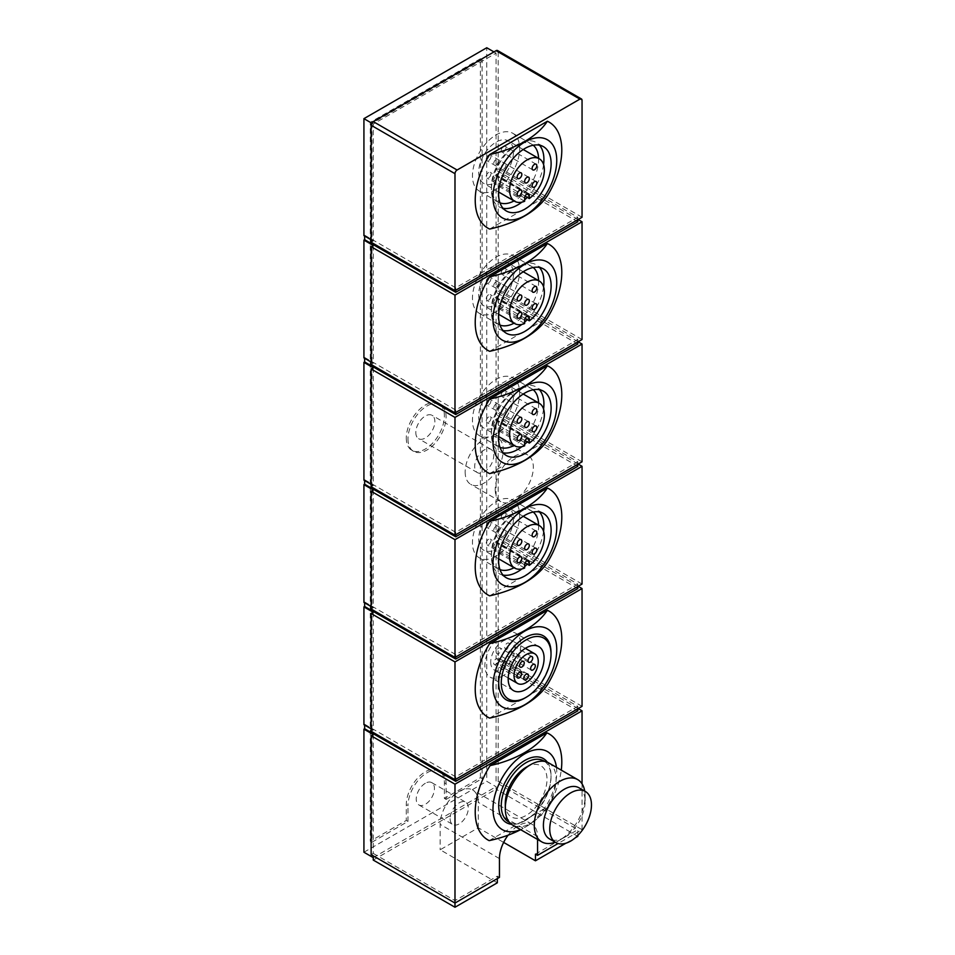 <?xml version="1.0" encoding="UTF-8"?>
<svg xmlns="http://www.w3.org/2000/svg" width="955" height="955" viewBox="0 0 955 955"><rect width="100%" height="100%" fill="white"/><g stroke="black" fill="none" stroke-linecap="round" stroke-linejoin="round"><path stroke-width="0.72" stroke-dasharray="4.78 3.58" d="M565.909 843.205L575.304 837.786M497.34 882.802L440.16 849.783L478.276 827.782L503.643 842.417M373.25 860.061L496.063 789.152L496.063 786.705L486.752 781.321L486.752 47.75M577.811 836.341L496.063 789.152M373.25 857.614L496.063 786.705M498.188 781.274L498.188 662.412L496.063 663.63L496.063 782.491L498.188 781.274L582.049 829.692L558.078 843.516M508.096 835.183A26.955 15.566 120 0 1 531.995 824.249A26.955 15.566 120 0 1 537.57 836.58L537.57 839.445M478.276 827.782L478.276 802.355A26.955 15.566 120 0 0 472.701 790.012A26.955 15.566 120 0 0 451.93 797.234A26.955 15.566 120 0 0 440.16 824.356L440.16 849.783M454.986 903.048L454.986 900.601L497.34 876.153L499.453 877.37M497.34 876.153L497.34 878.588M415.807 432.508A13.477 7.783 120 0 0 418.6 438.679A13.477 7.783 120 0 0 432.078 430.896A13.477 7.783 120 0 0 432.078 415.33A13.477 7.783 120 0 0 421.692 418.947A13.477 7.783 120 0 0 415.807 432.508M484.209 449.996A13.477 7.783 120 0 0 474.683 466.494A13.477 7.783 120 0 0 477.476 472.665A13.477 7.783 120 0 0 490.942 464.882A13.477 7.783 120 0 0 490.942 449.327A13.477 7.783 120 0 0 484.209 449.996M582.049 829.692L582.049 783.84M489.175 840.639L547.848 806.76A61.216 35.347 120 0 0 561.265 770.124M578.145 219.531L498.188 173.356L496.063 174.586L496.063 292.349L498.188 291.12L498.188 173.356M582.049 339.538L498.188 291.12M489.64 351.321L547.382 317.979M373.25 245.495L373.25 363.258L371.125 364.476M371.125 362.041L373.25 363.258M578.145 341.795L498.188 295.62L496.063 296.85L496.063 414.613L498.188 413.384L498.188 295.62M582.049 461.802L498.188 413.384M489.64 473.585L547.382 440.243M373.25 367.759L373.25 485.522L371.125 486.74M371.125 484.292L373.25 485.522M578.145 464.046L498.188 417.884L496.063 419.114L496.063 536.877L498.188 535.648L498.188 417.884M582.049 584.066L498.188 535.648M489.64 595.836L547.382 562.507M373.25 490.022L373.25 607.786L371.125 609.004M371.125 606.556L373.25 607.786M578.145 586.31L498.188 540.148L496.063 541.366L496.063 659.129L498.188 657.911L498.188 540.148M582.049 706.33L498.188 657.911M489.64 718.1L547.382 684.771M373.25 612.286L373.25 730.05L371.125 731.267M371.125 728.82L373.25 730.05M578.145 708.574L498.188 662.412M373.25 734.538L373.25 853.412L371.125 854.63M373.25 853.412L454.986 900.601M556.455 767.354A45.088 26.036 -60 0 1 526.73 826.29L523.006 828.439A45.088 26.036 -60 0 1 520.511 829.597M547.346 762.197A36.982 21.356 -60 0 1 551.023 775.508A36.982 21.356 -60 0 1 524.868 820.811A36.982 21.356 -60 0 1 511.498 824.284M544.517 761.374A35.192 20.318 -60 0 1 551.023 776.976A35.192 20.318 -60 0 1 526.133 820.082L524.868 820.811L526.133 820.082A35.192 20.318 -60 0 1 509.373 822.255M523.006 828.439A99.941 57.706 180 0 1 520.666 829.68M547.848 806.76A99.941 57.706 180 0 1 526.73 826.29M425.333 783.279A12.881 7.437 120 0 0 416.929 794.62A12.881 7.437 120 0 0 418.899 804.946A12.881 7.437 120 0 0 431.779 797.509A12.881 7.437 120 0 0 431.779 782.634A12.881 7.437 120 0 0 425.333 783.279M480.401 777.657L480.401 58.756L370.277 122.324L370.277 841.224L406.281 820.441L406.281 804.79A26.955 15.566 120 0 1 418.051 777.668A26.955 15.566 120 0 1 438.811 770.446A26.955 15.566 120 0 1 444.397 782.79L444.397 798.44L480.401 777.657L482.096 778.635L482.096 59.735L480.401 58.756M363.927 852.23L486.752 781.321M363.927 724.666L364.643 724.248L364.643 725.084M363.927 602.402L364.643 601.984L364.643 602.82M363.927 480.138L364.643 479.72L364.643 480.556M363.927 357.874L364.643 357.468L364.643 358.292M363.927 235.622L364.643 235.205L364.643 236.028M582.049 217.274L498.188 168.868L498.188 51.904A2.996 1.731 120 0 0 497.567 50.531M489.64 229.057L547.382 195.715M498.188 168.868L496.063 170.085L496.063 53.134L373.25 124.043L373.25 240.994L371.125 242.224M577.811 835.482L577.811 829.692L496.063 782.491M496.063 53.134L493.95 51.904M364.643 235.205L455.702 287.777L577.811 217.274L496.063 170.085M577.811 217.274L577.811 219.722M577.811 221.775L496.063 174.586M364.643 357.468L455.702 410.029L577.811 339.538L496.063 292.349M577.811 339.538L577.811 341.986M577.811 344.039L496.063 296.85M364.643 479.72L455.702 532.293L577.811 461.802L496.063 414.613M577.811 461.802L577.811 464.249M577.811 466.303L496.063 419.114M364.643 601.984L455.702 654.557L577.811 584.066L496.063 536.877M577.811 584.066L577.811 586.513M577.811 588.567L496.063 541.366M364.643 724.248L455.702 776.821L577.811 706.33L496.063 659.129M577.811 706.33L577.811 708.765M577.811 710.83L496.063 663.63M371.125 239.777L373.25 240.994M373.25 124.043L371.746 123.171M482.096 59.735L371.973 123.302L370.277 122.324M371.973 123.302L371.973 842.203L370.277 841.224M371.973 842.203L407.976 821.419L406.281 820.441M407.976 821.419L407.976 805.769L406.281 804.79M444.397 798.44L446.092 799.419L446.092 783.769A26.955 15.566 120 0 0 440.506 771.425A26.955 15.566 120 0 0 419.734 778.647A26.955 15.566 120 0 0 407.976 805.769M407.976 438.99A26.955 15.566 120 0 0 413.551 451.321A26.955 15.566 120 0 0 440.506 435.767A26.955 15.566 120 0 0 440.506 404.645A26.955 15.566 120 0 0 419.734 411.868A26.955 15.566 120 0 0 407.976 438.99M406.281 438.011A26.955 15.566 120 0 0 411.868 450.354A26.955 15.566 120 0 0 438.811 434.788A26.955 15.566 120 0 0 438.811 403.667A26.955 15.566 120 0 0 418.051 410.889A26.955 15.566 120 0 0 406.281 438.011M446.092 799.419L482.096 778.635M579.005 787.803A29.509 17.035 -60 0 1 585.117 801.305A29.509 17.035 -60 0 1 564.25 837.451A29.509 17.035 -60 0 1 549.507 838.908M584.723 791.098A35.932 20.747 -60 0 1 585.117 796.052A35.932 20.747 -60 0 1 559.714 840.066L564.25 837.451L559.714 840.066A35.932 20.747 -60 0 1 555.213 842.203M548.648 762.854A35.932 20.747 -60 0 1 554.163 791.647A35.932 20.747 -60 0 1 530.682 823.317A35.932 20.747 -60 0 1 512.716 825.096M526.133 767.259A29.509 17.035 -60 0 1 547 779.304A29.509 17.035 -60 0 1 526.133 815.439A29.509 17.035 -60 0 1 505.279 803.394M551.023 652.766A36.982 21.356 -60 0 1 524.868 698.057M455.702 776.821L455.702 779.268M455.702 654.557L455.702 657.004M455.702 532.293L455.702 534.74M455.702 410.029L455.702 412.476M455.702 287.777L455.702 290.213M502.843 675.877A25.391 14.659 -60 0 1 490.142 677.143A25.391 14.659 -60 0 1 490.142 647.812A25.391 14.659 -60 0 1 515.545 633.153A25.391 14.659 -60 0 1 519.436 653.507A25.391 14.659 -60 0 1 502.843 675.877M490.727 662.137A17.13 9.884 120 0 0 494.284 669.98A17.13 9.884 120 0 0 511.414 660.096A17.13 9.884 120 0 0 511.414 640.316A17.13 9.884 120 0 0 498.212 644.9A17.13 9.884 120 0 0 490.727 662.137M503.058 575.065A37.138 21.44 -60 0 1 499.095 573.597A37.138 21.44 -60 0 1 491.407 556.598A37.138 21.44 -60 0 1 517.67 511.116A37.138 21.44 -60 0 1 536.233 509.278A37.138 21.44 -60 0 1 539.48 511.976M543.586 531.35A37.138 21.44 -60 0 1 527.244 564.154M524.653 566.637A37.138 21.44 -60 0 1 521.884 568.929M538.608 525.178A33.389 19.279 -60 0 1 515.02 567.175A33.389 19.279 -60 0 1 514.053 567.712M499.966 569.61A33.389 19.279 -60 0 1 498.319 568.834A33.389 19.279 -60 0 1 491.407 553.542A33.389 19.279 -60 0 1 515.02 512.656A33.389 19.279 -60 0 1 531.72 510.997A33.389 19.279 -60 0 1 533.212 512.035M496.063 556.24A33.389 19.279 -60 0 1 479.374 557.887A33.389 19.279 -60 0 1 479.374 519.329A33.389 19.279 -60 0 1 512.763 500.05A33.389 19.279 -60 0 1 517.885 526.814A33.389 19.279 -60 0 1 496.063 556.24M498.403 547.502L498.403 544.255A3.295 1.898 120 0 0 497.71 542.75A3.295 1.898 120 0 0 495.179 543.634A3.295 1.898 120 0 0 493.735 546.94L493.735 550.187A24.555 14.182 120 0 1 483.791 550.235A24.555 14.182 120 0 1 483.791 521.884A24.555 14.182 120 0 1 508.346 507.702A24.555 14.182 120 0 1 512.525 525.883A24.555 14.182 120 0 1 498.403 547.502L525.119 562.925M503.058 452.813A37.138 21.44 -60 0 1 499.095 451.345A37.138 21.44 -60 0 1 491.407 434.346A37.138 21.44 -60 0 1 517.67 388.864A37.138 21.44 -60 0 1 536.233 387.026A37.138 21.44 -60 0 1 539.48 389.712M543.586 409.086A37.138 21.44 -60 0 1 527.244 441.89M524.653 444.373A37.138 21.44 -60 0 1 521.884 446.665M538.608 402.915A33.389 19.279 -60 0 1 515.02 444.923A33.389 19.279 -60 0 1 514.053 445.448M499.966 447.346A33.389 19.279 -60 0 1 498.319 446.57A33.389 19.279 -60 0 1 491.407 431.29A33.389 19.279 -60 0 1 515.02 390.392A33.389 19.279 -60 0 1 531.72 388.733A33.389 19.279 -60 0 1 533.212 389.771M496.063 433.976A33.389 19.279 -60 0 1 479.374 435.623A33.389 19.279 -60 0 1 479.374 397.065A33.389 19.279 -60 0 1 512.763 377.786A33.389 19.279 -60 0 1 517.885 404.55A33.389 19.279 -60 0 1 496.063 433.976M498.403 425.238L498.403 421.991A3.295 1.898 120 0 0 497.71 420.487A3.295 1.898 120 0 0 495.179 421.37A3.295 1.898 120 0 0 493.735 424.689L493.735 427.924A24.555 14.182 120 0 1 483.791 427.983A24.555 14.182 120 0 1 483.791 399.62A24.555 14.182 120 0 1 508.346 385.438A24.555 14.182 120 0 1 512.525 403.619A24.555 14.182 120 0 1 498.403 425.238L525.119 440.661M503.058 330.549A37.138 21.44 -60 0 1 499.095 329.081A37.138 21.44 -60 0 1 491.407 312.082A37.138 21.44 -60 0 1 517.67 266.6A37.138 21.44 -60 0 1 536.233 264.762A37.138 21.44 -60 0 1 539.48 267.448M543.586 286.834A37.138 21.44 -60 0 1 527.244 319.627M524.653 322.11A37.138 21.44 -60 0 1 521.884 324.413M538.608 280.651A33.389 19.279 -60 0 1 515.02 322.659A33.389 19.279 -60 0 1 514.053 323.184M499.966 325.082A33.389 19.279 -60 0 1 498.319 324.306A33.389 19.279 -60 0 1 491.407 309.026A33.389 19.279 -60 0 1 515.02 268.128A33.389 19.279 -60 0 1 531.72 266.469A33.389 19.279 -60 0 1 533.212 267.507M496.063 311.712A33.389 19.279 -60 0 1 479.374 313.371A33.389 19.279 -60 0 1 479.374 274.813A33.389 19.279 -60 0 1 512.763 255.534A33.389 19.279 -60 0 1 517.885 282.286A33.389 19.279 -60 0 1 496.063 311.712M498.403 302.974L498.403 299.727A3.295 1.898 120 0 0 497.71 298.223A3.295 1.898 120 0 0 495.179 299.106A3.295 1.898 120 0 0 493.735 302.425L493.735 305.66A24.555 14.182 120 0 1 483.791 305.719A24.555 14.182 120 0 1 483.791 277.356A24.555 14.182 120 0 1 508.346 263.186A24.555 14.182 120 0 1 512.525 281.355A24.555 14.182 120 0 1 498.403 302.974L525.119 318.397M503.058 208.286A37.138 21.44 -60 0 1 499.095 206.817A37.138 21.44 -60 0 1 491.407 189.818A37.138 21.44 -60 0 1 517.67 144.336A37.138 21.44 -60 0 1 536.233 142.498A37.138 21.44 -60 0 1 539.48 145.184M543.586 164.57A37.138 21.44 -60 0 1 527.244 197.363M524.653 199.846A37.138 21.44 -60 0 1 521.884 202.15M538.608 158.399A33.389 19.279 -60 0 1 515.02 200.395A33.389 19.279 -60 0 1 514.053 200.932M499.966 202.83A33.389 19.279 -60 0 1 498.319 202.042A33.389 19.279 -60 0 1 491.407 186.762A33.389 19.279 -60 0 1 515.02 145.864A33.389 19.279 -60 0 1 531.72 144.205A33.389 19.279 -60 0 1 533.212 145.244M496.063 189.448A33.389 19.279 -60 0 1 479.374 191.107A33.389 19.279 -60 0 1 479.374 152.549A33.389 19.279 -60 0 1 512.763 133.27A33.389 19.279 -60 0 1 517.885 160.022A33.389 19.279 -60 0 1 496.063 189.448M498.403 180.71L498.403 177.475A3.295 1.898 120 0 0 497.71 175.959A3.295 1.898 120 0 0 495.179 176.842A3.295 1.898 120 0 0 493.735 180.161L493.735 183.396A24.555 14.182 120 0 1 483.791 183.456A24.555 14.182 120 0 1 483.791 155.092A24.555 14.182 120 0 1 508.346 140.922A24.555 14.182 120 0 1 512.525 159.103A24.555 14.182 120 0 1 498.403 180.71L525.119 196.133M493.663 663.009A3.295 1.898 120 0 0 494.344 664.525A3.295 1.898 120 0 0 497.639 662.615A3.295 1.898 120 0 0 497.639 658.819A3.295 1.898 120 0 0 495.991 658.974A3.295 1.898 120 0 0 493.663 663.009M496.278 652.205A3.295 1.898 120 0 0 496.97 653.721A3.295 1.898 120 0 0 500.265 651.811A3.295 1.898 120 0 0 500.265 648.015A3.295 1.898 120 0 0 498.617 648.17A3.295 1.898 120 0 0 496.278 652.205M500.516 664.799A3.295 1.898 120 0 0 501.196 666.315A3.295 1.898 120 0 0 504.491 664.405A3.295 1.898 120 0 0 504.491 660.609A3.295 1.898 120 0 0 502.843 660.764A3.295 1.898 120 0 0 500.516 664.799M504.741 647.323A3.295 1.898 120 0 0 505.434 648.827A3.295 1.898 120 0 0 508.729 646.929A3.295 1.898 120 0 0 508.729 643.121A3.295 1.898 120 0 0 507.081 643.288A3.295 1.898 120 0 0 504.741 647.323M507.368 655.106A3.295 1.898 120 0 0 508.048 656.61A3.295 1.898 120 0 0 511.343 654.712A3.295 1.898 120 0 0 511.343 650.904A3.295 1.898 120 0 0 509.695 651.071A3.295 1.898 120 0 0 507.368 655.106M524.653 568.034L493.735 550.187M488.578 539.253A3.295 1.898 120 0 0 486.25 543.288A3.295 1.898 120 0 0 486.931 544.792A3.295 1.898 120 0 0 490.225 542.894A3.295 1.898 120 0 0 490.225 539.086A3.295 1.898 120 0 0 488.578 539.253M488.578 521.955A3.295 1.898 120 0 0 486.25 525.99A3.295 1.898 120 0 0 486.931 527.506A3.295 1.898 120 0 0 490.225 525.596A3.295 1.898 120 0 0 490.225 521.8A3.295 1.898 120 0 0 488.578 521.955M496.063 526.277A3.295 1.898 120 0 0 493.735 530.312A3.295 1.898 120 0 0 494.415 531.828A3.295 1.898 120 0 0 497.71 529.918A3.295 1.898 120 0 0 497.71 526.121A3.295 1.898 120 0 0 496.063 526.277M503.56 530.61A3.295 1.898 120 0 0 501.22 534.645A3.295 1.898 120 0 0 501.912 536.149A3.295 1.898 120 0 0 505.207 534.251A3.295 1.898 120 0 0 505.207 530.443A3.295 1.898 120 0 0 503.56 530.61M503.56 513.312A3.295 1.898 120 0 0 501.22 517.347A3.295 1.898 120 0 0 501.912 518.851A3.295 1.898 120 0 0 505.207 516.953A3.295 1.898 120 0 0 505.207 513.157A3.295 1.898 120 0 0 503.56 513.312M524.653 445.77L493.735 427.924M488.578 416.989A3.295 1.898 120 0 0 486.25 421.024A3.295 1.898 120 0 0 486.931 422.528A3.295 1.898 120 0 0 490.225 420.63A3.295 1.898 120 0 0 490.225 416.822A3.295 1.898 120 0 0 488.578 416.989M488.578 399.703A3.295 1.898 120 0 0 486.25 403.738A3.295 1.898 120 0 0 486.931 405.242A3.295 1.898 120 0 0 490.225 403.344A3.295 1.898 120 0 0 490.225 399.536A3.295 1.898 120 0 0 488.578 399.703M496.063 404.025A3.295 1.898 120 0 0 493.735 408.06A3.295 1.898 120 0 0 494.415 409.564A3.295 1.898 120 0 0 497.71 407.666A3.295 1.898 120 0 0 497.71 403.858A3.295 1.898 120 0 0 496.063 404.025M503.56 408.346A3.295 1.898 120 0 0 501.22 412.381A3.295 1.898 120 0 0 501.912 413.885A3.295 1.898 120 0 0 505.207 411.987A3.295 1.898 120 0 0 505.207 408.179A3.295 1.898 120 0 0 503.56 408.346M503.56 391.049A3.295 1.898 120 0 0 501.22 395.084A3.295 1.898 120 0 0 501.912 396.6A3.295 1.898 120 0 0 505.207 394.69A3.295 1.898 120 0 0 505.207 390.893A3.295 1.898 120 0 0 503.56 391.049M524.653 323.518L493.735 305.66M488.578 294.725A3.295 1.898 120 0 0 486.25 298.76A3.295 1.898 120 0 0 486.931 300.264A3.295 1.898 120 0 0 490.225 298.366A3.295 1.898 120 0 0 490.225 294.558A3.295 1.898 120 0 0 488.578 294.725M488.578 277.439A3.295 1.898 120 0 0 486.25 281.474A3.295 1.898 120 0 0 486.931 282.978A3.295 1.898 120 0 0 490.225 281.08A3.295 1.898 120 0 0 490.225 277.272A3.295 1.898 120 0 0 488.578 277.439M496.063 281.761A3.295 1.898 120 0 0 493.735 285.796A3.295 1.898 120 0 0 494.415 287.3A3.295 1.898 120 0 0 497.71 285.402A3.295 1.898 120 0 0 497.71 281.594A3.295 1.898 120 0 0 496.063 281.761M503.56 286.082A3.295 1.898 120 0 0 501.22 290.117A3.295 1.898 120 0 0 501.912 291.621A3.295 1.898 120 0 0 505.207 289.723A3.295 1.898 120 0 0 505.207 285.915A3.295 1.898 120 0 0 503.56 286.082M503.56 268.785A3.295 1.898 120 0 0 501.22 272.82A3.295 1.898 120 0 0 501.912 274.336A3.295 1.898 120 0 0 505.207 272.426A3.295 1.898 120 0 0 505.207 268.63A3.295 1.898 120 0 0 503.56 268.785M524.653 201.254L493.735 183.396M488.578 155.176A3.295 1.898 120 0 0 486.25 159.21A3.295 1.898 120 0 0 486.931 160.715A3.295 1.898 120 0 0 490.225 158.816A3.295 1.898 120 0 0 490.225 155.008A3.295 1.898 120 0 0 488.578 155.176M488.578 172.461A3.295 1.898 120 0 0 486.25 176.496A3.295 1.898 120 0 0 486.931 178.012A3.295 1.898 120 0 0 490.225 176.102A3.295 1.898 120 0 0 490.225 172.306A3.295 1.898 120 0 0 488.578 172.461M496.063 159.497A3.295 1.898 120 0 0 493.735 163.532A3.295 1.898 120 0 0 494.415 165.036A3.295 1.898 120 0 0 497.71 163.138A3.295 1.898 120 0 0 497.71 159.33A3.295 1.898 120 0 0 496.063 159.497M503.56 146.533A3.295 1.898 120 0 0 501.22 150.568A3.295 1.898 120 0 0 501.912 152.072A3.295 1.898 120 0 0 505.207 150.174A3.295 1.898 120 0 0 505.207 146.366A3.295 1.898 120 0 0 503.56 146.533M503.56 163.818A3.295 1.898 120 0 0 501.22 167.853A3.295 1.898 120 0 0 501.912 169.357A3.295 1.898 120 0 0 505.207 167.459A3.295 1.898 120 0 0 505.207 163.651A3.295 1.898 120 0 0 503.56 163.818M450.115 818.614A12.881 7.437 120 0 0 452.777 824.511A12.881 7.437 120 0 0 465.658 817.074A12.881 7.437 120 0 0 465.658 802.2A12.881 7.437 120 0 0 459.224 802.845A12.881 7.437 120 0 0 450.115 818.614M495.215 489.354A26.955 15.566 120 0 0 500.802 501.697A26.955 15.566 120 0 0 527.757 486.131A26.955 15.566 120 0 0 527.757 455.01A26.955 15.566 120 0 0 506.986 462.232A26.955 15.566 120 0 0 495.215 489.354M465.145 471.997A26.955 15.566 120 0 0 470.731 484.34A26.955 15.566 120 0 0 497.686 468.774A26.955 15.566 120 0 0 497.686 437.653A26.955 15.566 120 0 0 476.915 444.875A26.955 15.566 120 0 0 465.145 471.997M535.457 854.14L577.811 829.692M537.57 836.58L478.276 802.355M499.453 858.593L440.16 824.356M582.049 100.323L498.188 51.904M446.092 783.769L444.397 782.79M526.981 560.764L498.403 544.255M524.653 564.799L493.735 546.94M526.981 438.5L498.403 421.991M524.653 442.535L493.735 424.689M526.981 316.236L498.403 299.727M524.653 320.271L493.735 302.425M526.981 193.972L498.403 177.475M524.653 198.007L493.735 180.161M490.942 449.327L432.078 415.33M477.476 472.665L418.6 438.679M440.506 771.425L438.811 770.446M440.506 404.645L438.811 403.667M413.551 451.321L411.868 450.354M585.117 801.305L585.117 796.052M551.023 776.976L551.023 775.508M538.835 646.607L515.545 633.153M513.444 690.584L490.142 677.143M543.431 513.444L536.233 509.278M506.305 577.763L499.095 573.597M491.407 553.542L491.407 556.598M515.02 512.656L517.67 511.116M531.72 510.997L512.763 500.05M498.319 568.834L479.374 557.887M543.431 391.18L536.233 387.026M506.305 455.499L499.095 451.345M491.407 431.29L491.407 434.346M515.02 390.392L517.67 388.864M531.72 388.733L512.763 377.786M498.319 446.57L479.374 435.623M543.431 268.916L536.233 264.762M506.305 333.235L499.095 329.081M491.407 309.026L491.407 312.082M515.02 268.128L517.67 266.6M531.72 266.469L512.763 255.534M498.319 324.306L479.374 313.371M543.431 146.652L536.233 142.498M506.305 210.971L499.095 206.817M491.407 186.762L491.407 189.818M515.02 145.864L517.67 144.336M531.72 144.205L512.763 133.27M498.319 202.042L479.374 191.107M520.941 672.26L497.639 658.819M517.646 677.966L494.344 664.525M523.555 661.457L500.265 648.015M520.26 667.163L496.97 653.721M527.781 674.051L504.491 660.609M524.486 679.757L501.196 666.315M532.019 656.574L508.729 643.121M528.724 662.281L505.434 648.827M534.633 664.358L511.343 650.904M531.338 670.064L508.048 656.61M525.334 648.35L511.414 640.316M508.203 678.014L494.284 669.98M523.221 516.285L508.346 507.702M498.665 558.83L483.791 550.235M521.144 556.932L490.225 539.086M517.849 562.638L486.931 544.792M521.144 539.647L490.225 521.8M517.849 545.353L486.931 527.506M528.628 543.968L497.71 526.121M525.334 549.674L494.415 531.828M536.125 548.289L505.207 530.443M532.83 553.995L501.912 536.149M536.125 531.004L505.207 513.157M532.83 536.71L501.912 518.851M528.628 560.597L497.71 542.75M523.221 394.033L508.346 385.438M498.665 436.566L483.791 427.983M521.144 434.68L490.225 416.822M517.849 440.386L486.931 422.528M521.144 417.383L490.225 399.536M517.849 423.089L486.931 405.242M528.628 421.704L497.71 403.858M525.334 427.41L494.415 409.564M536.125 426.026L505.207 408.179M532.83 431.732L501.912 413.885M536.125 408.74L505.207 390.893M532.83 414.446L501.912 396.6M528.628 438.333L497.71 420.487M523.221 271.769L508.346 263.186M498.665 314.302L483.791 305.719M521.144 312.416L490.225 294.558M517.849 318.122L486.931 300.264M521.144 295.119L490.225 277.272M517.849 300.825L486.931 282.978M528.628 299.44L497.71 281.594M525.334 305.146L494.415 287.3M536.125 303.774L505.207 285.915M532.83 309.468L501.912 291.621M536.125 286.476L505.207 268.63M532.83 292.182L501.912 274.336M528.628 316.069L497.71 298.223M523.221 149.505L508.346 140.922M498.665 192.039L483.791 183.456M521.144 172.855L490.225 155.008M517.849 178.561L486.931 160.715M521.144 190.152L490.225 172.306M517.849 195.859L486.931 178.012M528.628 177.188L497.71 159.33M525.334 182.894L494.415 165.036M536.125 164.212L505.207 146.366M532.83 169.918L501.912 152.072M536.125 181.51L505.207 163.651M532.83 187.216L501.912 169.357M528.628 193.805L497.71 175.959M531.995 824.249L472.701 790.012M418.899 804.946L452.777 824.511M431.779 782.634L465.658 802.2M527.757 455.01L497.686 437.653M500.802 501.697L470.731 484.34"/><path stroke-width="1.43" d="M503.643 842.417L535.457 860.789L565.909 843.205M575.304 837.786L577.811 836.341L577.811 835.482M364.643 725.084L364.643 728.749L363.927 729.166L363.927 852.23L373.25 857.614L373.25 860.061L454.986 907.25L497.34 882.802L497.34 878.588M535.457 860.789L535.457 854.14L537.57 855.358L537.57 839.445M582.049 783.84L582.049 710.83L454.986 784.186L454.986 903.048L499.453 877.37L499.453 858.593A26.955 15.566 120 0 1 508.096 835.183M558.078 843.516L537.57 855.358M520.666 829.68A99.941 57.706 180 0 1 489.175 840.639A61.216 35.347 120 0 1 490.118 765.612L546.905 732.819A61.216 35.347 120 0 1 561.265 770.124M364.643 236.028L364.643 239.705L363.927 240.111L373.25 245.495L371.125 246.712L371.125 364.476L454.986 412.894L582.049 339.538L582.049 221.775L578.145 219.531M371.125 246.712L454.986 295.131L454.986 412.894M489.64 276.831L547.382 243.501A61.216 35.347 120 0 1 547.382 317.979A99.666 57.539 180 0 1 524.701 338.225A99.666 57.539 180 0 1 489.64 351.321A61.216 35.347 120 0 1 489.64 276.831A99.666 57.539 0 0 0 547.382 243.501M582.049 221.775L454.986 295.131M363.927 240.111L363.927 357.874L371.125 362.041M364.643 358.292L364.643 361.957L363.927 362.375L373.25 367.759L371.125 368.976L371.125 486.74L454.986 535.158L582.049 461.802L582.049 344.039L578.145 341.795M371.125 368.976L454.986 417.395L454.986 535.158M489.64 399.095L547.382 365.765A61.216 35.347 120 0 1 547.382 440.243A99.666 57.539 180 0 1 524.701 460.477A99.666 57.539 180 0 1 489.64 473.585A61.216 35.347 120 0 1 489.64 399.095A99.666 57.539 0 0 0 547.382 365.765M582.049 344.039L454.986 417.395M363.927 362.375L363.927 480.138L371.125 484.292M364.643 480.556L364.643 484.221L363.927 484.639L373.25 490.022L371.125 491.24L371.125 609.004L454.986 657.422L582.049 584.066L582.049 466.303L578.145 464.046M371.125 491.24L454.986 539.659L454.986 657.422M489.64 521.358L547.382 488.017A61.216 35.347 120 0 1 547.382 562.507A99.666 57.539 180 0 1 524.701 582.741A99.666 57.539 180 0 1 489.64 595.836A61.216 35.347 120 0 1 489.64 521.358A99.666 57.539 0 0 0 547.382 488.017M582.049 466.303L454.986 539.659M363.927 484.639L363.927 602.402L371.125 606.556M364.643 602.82L364.643 606.485L363.927 606.903L373.25 612.286L371.125 613.504L371.125 731.267L454.986 779.686L582.049 706.33L582.049 588.567L578.145 586.31M371.125 613.504L454.986 661.922L454.986 779.686M489.64 643.622L547.382 610.281A61.216 35.347 120 0 1 547.382 684.771A99.666 57.539 180 0 1 524.701 705.005A99.666 57.539 180 0 1 489.64 718.1A61.216 35.347 120 0 1 489.64 643.622A99.666 57.539 0 0 0 547.382 610.281M582.049 588.567L454.986 661.922M363.927 606.903L363.927 724.666L371.125 728.82M582.049 710.83L578.145 708.574M363.927 729.166L373.25 734.538L371.125 735.768L371.125 854.63L454.986 903.048L454.986 907.25M371.125 735.768L454.986 784.186M520.511 829.597A45.088 26.036 -60 0 1 493.019 807.321A45.088 26.036 -60 0 1 523.412 754.677A45.088 26.036 -60 0 1 556.455 767.354M511.498 824.284A36.982 21.356 -60 0 1 506.377 779.937A36.982 21.356 -60 0 1 547.346 762.197M490.118 765.612A99.392 57.384 0 0 0 546.905 732.819M524.868 704.671A45.088 26.036 -60 0 1 497.257 665.396A45.088 26.036 -60 0 1 552.479 633.511A45.088 26.036 -60 0 1 524.868 704.671M524.868 582.419A45.088 26.036 -60 0 1 497.257 543.132A45.088 26.036 -60 0 1 552.479 511.247A45.088 26.036 -60 0 1 524.868 582.419M524.868 460.155A45.088 26.036 -60 0 1 497.257 420.869A45.088 26.036 -60 0 1 552.479 388.983A45.088 26.036 -60 0 1 524.868 460.155M524.868 337.891A45.088 26.036 -60 0 1 497.257 298.605A45.088 26.036 -60 0 1 552.479 266.732A45.088 26.036 -60 0 1 524.868 337.891M524.868 215.627A45.088 26.036 -60 0 1 497.257 176.353A45.088 26.036 -60 0 1 552.479 144.468A45.088 26.036 -60 0 1 524.868 215.627M547.382 195.715A99.666 57.539 180 0 1 524.701 215.961A99.666 57.539 180 0 1 489.64 229.057A61.216 35.347 -60 0 1 489.64 154.579A99.666 57.539 0 0 0 547.382 121.237A61.216 35.347 120 0 1 547.382 195.715M493.95 51.904L486.752 47.75L363.927 118.659L363.927 235.622L371.125 239.777M454.986 290.63L582.049 217.274L582.049 100.323A2.996 1.731 120 0 0 581.428 98.95A2.996 1.731 120 0 0 579.924 99.105L457.099 170.014A2.996 1.731 120 0 0 454.986 173.679L454.986 290.63L371.125 242.224L371.125 125.26A2.996 1.731 120 0 1 373.25 121.595L496.063 50.687A2.996 1.731 120 0 1 497.567 50.531L581.428 98.95M489.64 154.579L547.382 121.237M577.811 219.722L577.811 221.775L455.702 292.278L364.643 239.705M577.811 341.986L577.811 344.039L455.702 414.53L364.643 361.957M577.811 464.249L577.811 466.303L455.702 536.794L364.643 484.221M577.811 586.513L577.811 588.567L455.702 659.057L364.643 606.485M577.811 708.765L577.811 710.83L455.702 781.321L364.643 728.749M371.746 123.171L363.927 118.659M570.613 841.116A29.509 17.035 -60 0 1 555.858 842.573A29.509 17.035 -60 0 1 555.858 808.503A29.509 17.035 -60 0 1 585.367 791.468A29.509 17.035 -60 0 1 589.88 815.116A29.509 17.035 -60 0 1 570.613 841.116M555.858 842.573L549.507 838.908A29.509 17.035 -60 0 1 549.507 804.838A29.509 17.035 -60 0 1 579.005 787.803L585.367 791.468M555.213 842.203A35.932 20.747 -60 0 1 541.736 841.856A35.932 20.747 -60 0 1 541.736 800.35A35.932 20.747 -60 0 1 577.68 779.602A35.932 20.747 -60 0 1 584.723 791.098M541.736 841.856L512.716 825.096A35.932 20.747 -60 0 1 505.279 808.646A35.932 20.747 -60 0 1 530.682 764.633A35.932 20.747 -60 0 1 548.648 762.854L577.68 779.602M505.279 808.646L505.279 803.394A29.509 17.035 -60 0 1 526.133 767.259L530.682 764.633M509.373 822.255A35.192 20.318 -60 0 1 508.549 781.19A35.192 20.318 -60 0 1 544.517 761.374M524.868 698.057L526.133 697.329A35.192 20.318 -60 0 1 501.256 682.956A35.192 20.318 -60 0 1 526.133 639.862A35.192 20.318 -60 0 1 551.023 654.235A35.192 20.318 -60 0 1 526.133 697.329L524.868 698.057A36.982 21.356 -60 0 1 498.713 682.956A36.982 21.356 -60 0 1 524.868 637.665A36.982 21.356 -60 0 1 551.023 652.766L551.023 654.235M526.133 689.331A25.391 14.659 -60 0 1 513.444 690.584A25.391 14.659 -60 0 1 513.444 661.266A25.391 14.659 -60 0 1 538.835 646.607A25.391 14.659 -60 0 1 542.726 666.948A25.391 14.659 -60 0 1 526.133 689.331M524.868 575.925A37.138 21.44 -60 0 1 506.305 577.763A37.138 21.44 -60 0 1 506.305 534.884A37.138 21.44 -60 0 1 543.431 513.444A37.138 21.44 -60 0 1 549.125 543.192A37.138 21.44 -60 0 1 524.868 575.925M524.868 453.661A37.138 21.44 -60 0 1 506.305 455.499A37.138 21.44 -60 0 1 506.305 412.62A37.138 21.44 -60 0 1 543.431 391.18A37.138 21.44 -60 0 1 549.125 420.94A37.138 21.44 -60 0 1 524.868 453.661M524.868 331.397A37.138 21.44 -60 0 1 506.305 333.235A37.138 21.44 -60 0 1 506.305 290.356A37.138 21.44 -60 0 1 543.431 268.916A37.138 21.44 -60 0 1 549.125 298.676A37.138 21.44 -60 0 1 524.868 331.397M524.868 209.133A37.138 21.44 -60 0 1 506.305 210.971A37.138 21.44 -60 0 1 506.305 168.092A37.138 21.44 -60 0 1 543.431 146.652A37.138 21.44 -60 0 1 549.125 176.412A37.138 21.44 -60 0 1 524.868 209.133M455.702 779.268L455.702 781.321M455.702 657.004L455.702 659.057M455.702 534.74L455.702 536.794M455.702 412.476L455.702 414.53M455.702 290.213L455.702 292.278M521.884 568.929A37.138 21.44 -60 0 1 517.67 571.759A37.138 21.44 -60 0 1 503.058 575.065M539.48 511.976A37.138 21.44 -60 0 1 543.586 531.35M527.244 564.154A37.138 21.44 -60 0 1 524.653 566.637M514.053 567.712A33.389 19.279 -60 0 1 499.966 569.61M533.212 512.035A33.389 19.279 -60 0 1 538.608 525.178M521.884 446.665A37.138 21.44 -60 0 1 517.67 449.507A37.138 21.44 -60 0 1 503.058 452.813M539.48 389.712A37.138 21.44 -60 0 1 543.586 409.086M527.244 441.89A37.138 21.44 -60 0 1 524.653 444.373M514.053 445.448A33.389 19.279 -60 0 1 499.966 447.346M533.212 389.771A33.389 19.279 -60 0 1 538.608 402.915M521.884 324.413A37.138 21.44 -60 0 1 517.67 327.243A37.138 21.44 -60 0 1 503.058 330.549M539.48 267.448A37.138 21.44 -60 0 1 543.586 286.834M527.244 319.627A37.138 21.44 -60 0 1 524.653 322.11M514.053 323.184A33.389 19.279 -60 0 1 499.966 325.082M533.212 267.507A33.389 19.279 -60 0 1 538.608 280.651M521.884 202.15A37.138 21.44 -60 0 1 517.67 204.979A37.138 21.44 -60 0 1 503.058 208.286M539.48 145.184A37.138 21.44 -60 0 1 543.586 164.57M527.244 197.363A37.138 21.44 -60 0 1 524.653 199.846M514.053 200.932A33.389 19.279 -60 0 1 499.966 202.83M533.212 145.244A33.389 19.279 -60 0 1 538.608 158.399M516.965 676.462A3.295 1.898 120 0 0 517.646 677.966A3.295 1.898 120 0 0 520.941 676.068A3.295 1.898 120 0 0 520.941 672.26A3.295 1.898 120 0 0 518.398 673.144A3.295 1.898 120 0 0 516.965 676.462M519.58 665.659A3.295 1.898 120 0 0 520.26 667.163A3.295 1.898 120 0 0 523.555 665.265A3.295 1.898 120 0 0 523.555 661.457A3.295 1.898 120 0 0 521.012 662.34A3.295 1.898 120 0 0 519.58 665.659M523.806 678.253A3.295 1.898 120 0 0 524.486 679.757A3.295 1.898 120 0 0 527.781 677.859A3.295 1.898 120 0 0 527.781 674.051A3.295 1.898 120 0 0 525.25 674.934A3.295 1.898 120 0 0 523.806 678.253M528.043 660.776A3.295 1.898 120 0 0 528.724 662.281A3.295 1.898 120 0 0 532.019 660.383A3.295 1.898 120 0 0 532.019 656.574A3.295 1.898 120 0 0 529.476 657.458A3.295 1.898 120 0 0 528.043 660.776M530.658 668.56A3.295 1.898 120 0 0 531.338 670.064A3.295 1.898 120 0 0 534.633 668.166A3.295 1.898 120 0 0 534.633 664.358A3.295 1.898 120 0 0 532.09 665.241A3.295 1.898 120 0 0 530.658 668.56M514.029 675.591A17.13 9.884 120 0 0 517.574 683.434A17.13 9.884 120 0 0 534.705 673.538A17.13 9.884 120 0 0 534.705 653.757A17.13 9.884 120 0 0 521.502 658.353A17.13 9.884 120 0 0 514.029 675.591M529.309 565.348A24.555 14.182 120 0 0 543.443 543.729A24.555 14.182 120 0 0 539.265 525.56A24.555 14.182 120 0 0 514.709 539.73A24.555 14.182 120 0 0 514.709 568.094A24.555 14.182 120 0 0 524.653 568.034L524.653 564.799A3.295 1.898 120 0 1 526.098 561.48A3.295 1.898 120 0 1 528.628 560.597A3.295 1.898 120 0 1 529.309 562.101L529.309 565.348L525.119 562.925M517.168 561.134A3.295 1.898 120 0 0 517.849 562.638A3.295 1.898 120 0 0 521.144 560.74A3.295 1.898 120 0 0 521.144 556.932A3.295 1.898 120 0 0 518.601 557.816A3.295 1.898 120 0 0 517.168 561.134M517.168 543.849A3.295 1.898 120 0 0 517.849 545.353A3.295 1.898 120 0 0 521.144 543.455A3.295 1.898 120 0 0 521.144 539.647A3.295 1.898 120 0 0 518.601 540.53A3.295 1.898 120 0 0 517.168 543.849M524.653 548.17A3.295 1.898 120 0 0 525.334 549.674A3.295 1.898 120 0 0 528.628 547.776A3.295 1.898 120 0 0 528.628 543.968A3.295 1.898 120 0 0 526.098 544.851A3.295 1.898 120 0 0 524.653 548.17M532.138 552.491A3.295 1.898 120 0 0 532.83 553.995A3.295 1.898 120 0 0 536.125 552.097A3.295 1.898 120 0 0 536.125 548.289A3.295 1.898 120 0 0 533.582 549.173A3.295 1.898 120 0 0 532.138 552.491M532.138 535.194A3.295 1.898 120 0 0 532.83 536.71A3.295 1.898 120 0 0 536.125 534.8A3.295 1.898 120 0 0 536.125 531.004A3.295 1.898 120 0 0 533.582 531.887A3.295 1.898 120 0 0 532.138 535.194M529.309 443.084A24.555 14.182 120 0 0 543.443 421.465A24.555 14.182 120 0 0 539.265 403.296A24.555 14.182 120 0 0 514.709 417.466A24.555 14.182 120 0 0 514.709 445.83A24.555 14.182 120 0 0 524.653 445.77L524.653 442.535A3.295 1.898 120 0 1 526.098 439.216A3.295 1.898 120 0 1 528.628 438.333A3.295 1.898 120 0 1 529.309 439.837L529.309 443.084L525.119 440.661M517.168 438.87A3.295 1.898 120 0 0 517.849 440.386A3.295 1.898 120 0 0 521.144 438.476A3.295 1.898 120 0 0 521.144 434.68A3.295 1.898 120 0 0 518.601 435.552A3.295 1.898 120 0 0 517.168 438.87M517.168 421.585A3.295 1.898 120 0 0 517.849 423.089A3.295 1.898 120 0 0 521.144 421.191A3.295 1.898 120 0 0 521.144 417.383A3.295 1.898 120 0 0 518.601 418.266A3.295 1.898 120 0 0 517.168 421.585M524.653 425.906A3.295 1.898 120 0 0 525.334 427.41A3.295 1.898 120 0 0 528.628 425.512A3.295 1.898 120 0 0 528.628 421.704A3.295 1.898 120 0 0 526.098 422.588A3.295 1.898 120 0 0 524.653 425.906M532.138 430.228A3.295 1.898 120 0 0 532.83 431.732A3.295 1.898 120 0 0 536.125 429.834A3.295 1.898 120 0 0 536.125 426.026A3.295 1.898 120 0 0 533.582 426.909A3.295 1.898 120 0 0 532.138 430.228M532.138 412.942A3.295 1.898 120 0 0 532.83 414.446A3.295 1.898 120 0 0 536.125 412.548A3.295 1.898 120 0 0 536.125 408.74A3.295 1.898 120 0 0 533.582 409.623A3.295 1.898 120 0 0 532.138 412.942M529.309 320.82A24.555 14.182 120 0 0 543.443 299.213A24.555 14.182 120 0 0 539.265 281.033A24.555 14.182 120 0 0 514.709 295.214A24.555 14.182 120 0 0 514.709 323.566A24.555 14.182 120 0 0 524.653 323.518L524.653 320.271A3.295 1.898 120 0 1 526.098 316.953A3.295 1.898 120 0 1 528.628 316.069A3.295 1.898 120 0 1 529.309 317.585L529.309 320.82L525.119 318.397M517.168 316.606A3.295 1.898 120 0 0 517.849 318.122A3.295 1.898 120 0 0 521.144 316.212A3.295 1.898 120 0 0 521.144 312.416A3.295 1.898 120 0 0 518.601 313.3A3.295 1.898 120 0 0 517.168 316.606M517.168 299.321A3.295 1.898 120 0 0 517.849 300.825A3.295 1.898 120 0 0 521.144 298.927A3.295 1.898 120 0 0 521.144 295.119A3.295 1.898 120 0 0 518.601 296.002A3.295 1.898 120 0 0 517.168 299.321M524.653 303.642A3.295 1.898 120 0 0 525.334 305.146A3.295 1.898 120 0 0 528.628 303.248A3.295 1.898 120 0 0 528.628 299.44A3.295 1.898 120 0 0 526.098 300.324A3.295 1.898 120 0 0 524.653 303.642M532.138 307.964A3.295 1.898 120 0 0 532.83 309.468A3.295 1.898 120 0 0 536.125 307.57A3.295 1.898 120 0 0 536.125 303.774A3.295 1.898 120 0 0 533.582 304.645A3.295 1.898 120 0 0 532.138 307.964M532.138 290.678A3.295 1.898 120 0 0 532.83 292.182A3.295 1.898 120 0 0 536.125 290.284A3.295 1.898 120 0 0 536.125 286.476A3.295 1.898 120 0 0 533.582 287.36A3.295 1.898 120 0 0 532.138 290.678M529.309 198.556A24.555 14.182 120 0 0 543.443 176.95A24.555 14.182 120 0 0 539.265 158.769A24.555 14.182 120 0 0 514.709 172.951A24.555 14.182 120 0 0 514.709 201.302A24.555 14.182 120 0 0 524.653 201.254L524.653 198.007A3.295 1.898 120 0 1 526.098 194.689A3.295 1.898 120 0 1 528.628 193.805A3.295 1.898 120 0 1 529.309 195.321L529.309 198.556L525.119 196.133M517.168 177.057A3.295 1.898 120 0 0 517.849 178.561A3.295 1.898 120 0 0 521.144 176.663A3.295 1.898 120 0 0 521.144 172.855A3.295 1.898 120 0 0 518.601 173.738A3.295 1.898 120 0 0 517.168 177.057M517.168 194.354A3.295 1.898 120 0 0 517.849 195.859A3.295 1.898 120 0 0 521.144 193.96A3.295 1.898 120 0 0 521.144 190.152A3.295 1.898 120 0 0 518.601 191.036A3.295 1.898 120 0 0 517.168 194.354M524.653 181.378A3.295 1.898 120 0 0 525.334 182.894A3.295 1.898 120 0 0 528.628 180.984A3.295 1.898 120 0 0 528.628 177.188A3.295 1.898 120 0 0 526.098 178.072A3.295 1.898 120 0 0 524.653 181.378M532.138 168.414A3.295 1.898 120 0 0 532.83 169.918A3.295 1.898 120 0 0 536.125 168.02A3.295 1.898 120 0 0 536.125 164.212A3.295 1.898 120 0 0 533.582 165.096A3.295 1.898 120 0 0 532.138 168.414M532.138 185.7A3.295 1.898 120 0 0 532.83 187.216A3.295 1.898 120 0 0 536.125 185.306A3.295 1.898 120 0 0 536.125 181.51A3.295 1.898 120 0 0 533.582 182.393A3.295 1.898 120 0 0 532.138 185.7M579.924 99.105L496.063 50.687M457.099 170.014L373.25 121.595M454.986 173.679L371.125 125.26M529.309 562.101L526.981 560.764M529.309 439.837L526.981 438.5M529.309 317.585L526.981 316.236M529.309 195.321L526.981 193.972M534.705 653.757L525.334 648.35M517.574 683.434L508.203 678.014M539.265 525.56L523.221 516.285M514.709 568.094L498.665 558.83M539.265 403.296L523.221 394.033M514.709 445.83L498.665 436.566M539.265 281.033L523.221 271.769M514.709 323.566L498.665 314.302M539.265 158.769L523.221 149.505M514.709 201.302L498.665 192.039"/></g></svg>
